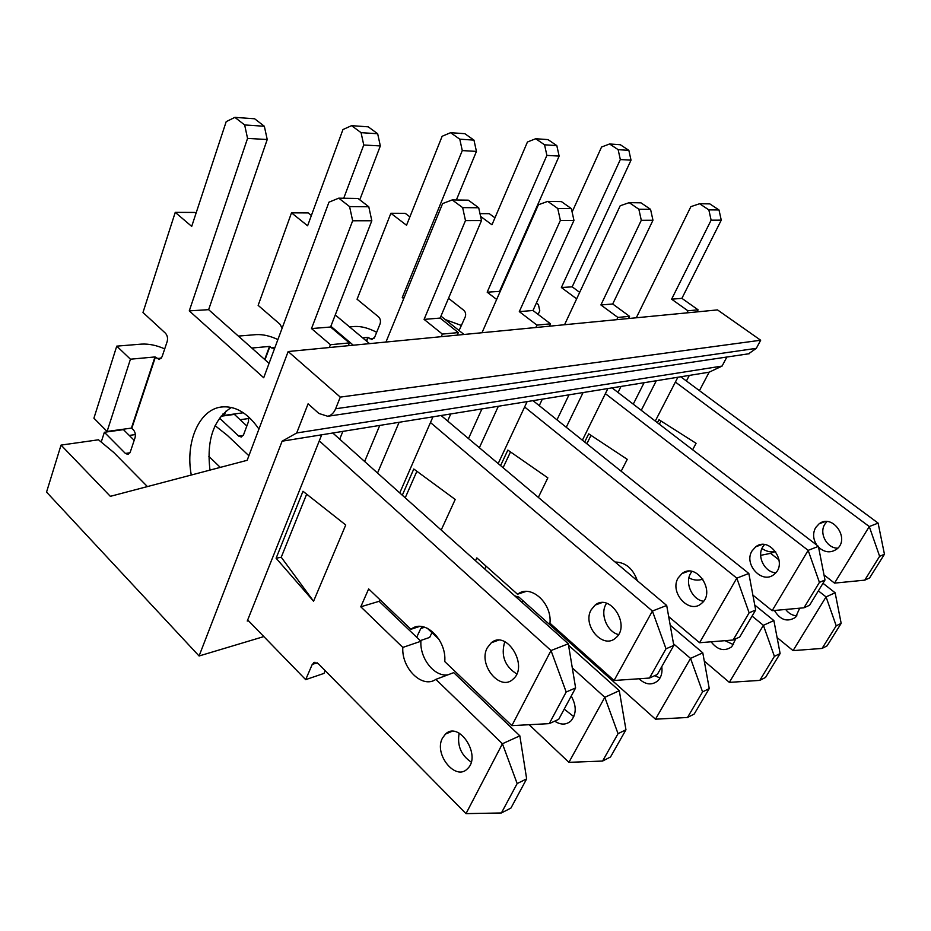 <?xml version="1.0" encoding="UTF-8"?>
<svg xmlns="http://www.w3.org/2000/svg" width="931" height="931" viewBox="0 0 931 931"><rect width="100%" height="100%" fill="white"/><g stroke="black" fill="none" stroke-linecap="round" stroke-linejoin="round"><path stroke-width="1.4" d="M655.273 421.068L677.884 377.241L689.324 375.402L686.415 380.988M633.255 404.159L644.089 382.711L656.32 380.732L641.273 410.315M582.399 440.2L607.885 388.553L621 386.435L618.009 392.451M556.982 419.834L569.004 394.837L583.097 392.556L566.257 427.271M498.178 463.58L527.132 401.61L542.331 399.143L539.258 405.648M248.88 418.485L240.128 419.73M468.491 438.582L481.932 408.907L498.353 406.253L479.36 447.73M248.891 455.736L227.257 435.289L215.096 425.665M208.858 456.353L220.286 467.385M399.748 492.918L432.962 416.82L450.767 413.946L447.636 421.021M135.356 434.568L129.258 435.429M364.638 461.485L379.755 425.42L399.12 422.29L377.532 473.029M699.437 390.648L709.143 372.191L689.324 375.402M677.884 377.241L656.32 380.732M644.089 382.711L621 386.435M607.885 388.553L583.097 392.556M569.004 394.837L542.331 399.143M527.132 401.61L498.353 406.253M481.932 408.907L450.767 413.946M432.962 416.82L399.12 422.29M379.755 425.42L342.864 431.379L339.699 439.164M248.426 620.709L247.25 621.047L321.707 434.8L282.116 441.201L296.698 432.973L308.091 403.821L318.902 413.469L327.735 416.273C331.227 415.459 333.857 412.957 335.625 408.767L340.292 397.106L288.156 351.522L247.169 460.31L110.347 496.339L61.039 445.099L46.55 492.092L199.083 655.983L282.116 441.201M263.845 636.583L199.083 655.983M748.524 353.827L756.309 348.345L760.674 340.234L717.51 309.907L288.156 351.522M147.412 486.576L113.745 452.466L98.488 439.793L61.039 445.099M709.143 372.191L722.084 366.069L296.698 432.973M321.707 434.8L342.864 431.379M722.084 366.069L726.855 357.039M760.674 340.234L340.292 397.106M191.286 475.019C185.106 442.76 198.78 409.977 220.868 407.068C234.949 405.392 247.634 412.724 258.934 429.075M487.262 647.825C477.812 664.594 500.168 692.024 513.109 679.095C529.017 666.165 506.639 629.333 491.289 642.786L487.262 647.825M442.481 738.074C433.427 754.098 455.794 781.726 467.56 768.645C481.816 755.739 459.03 720.478 445.484 734.082L442.481 738.074M101.211 442.062L104.377 432.263L125.417 453.455L128.013 454.456L130.27 452.047L135.03 437.791C135.798 434.696 135.216 432.007 133.308 429.715L131.411 428.109L107.088 431.449L130.445 359.203L154.988 356.945L131.411 428.109M314.922 662.22L312.234 664.431L305.671 679.642L247.681 619.953M313.759 662.604L318.286 663.675L466 813.636L502.426 743.741L519.847 735.839L526.655 778.863L517.159 783.565L501.402 812.961L510.933 808.073L526.655 778.863M549.255 723.631L558.716 719.326L575.614 687.928L566.188 692.012L549.255 723.631L511.864 725.645L444.75 661.569C446.775 640.144 425.164 618.94 411.839 628.669L410.932 629.286L368.653 588.927L360.786 606.791L402.82 647.429C401.389 668.353 422.371 689.021 435.848 679.374L502.426 743.741L517.159 783.565M511.864 725.645L551.012 650.536L568.306 643.798L575.614 687.928M319.286 440.852L551.012 650.536L566.188 692.012M131.818 428.248L155.407 357.085L159.294 359.482L162.087 356.736L167.184 341.491C167.999 338.197 167.405 335.416 165.392 333.158L142.978 312.49L175.249 212.361L191.705 226.396L226.186 121.658L234.891 117.364L244.655 124.952L247.553 138.405L189.272 310.884L263.706 377.753L328.957 202.19L338.756 198.163L349.579 206.589L352.663 220.775L311.501 328.573L330.435 344.714L329.33 347.531M276.111 558.239L313.572 601.228L345.738 524.979L302.982 491.265L276.111 558.239L281.243 557.238L313.572 601.228M471.191 762.093C460.985 755.157 456.981 745.51 459.169 733.163M516.752 673.951C504.683 666.247 500.692 655.482 504.788 641.68M209.975 470.097C206.438 440.13 213.571 419.241 231.354 407.452M175.249 212.361L194.858 212.443L195.987 213.397M234.891 117.364L254.629 118.772L264.346 126.255L267.22 139.522L208.625 309.662L269.047 363.369M338.756 198.163L358.016 198.466L368.781 206.763L371.818 220.74L330.575 327.014L349.404 342.911L348.299 345.692M332.809 433.008L568.306 643.798M379.86 599.622L379.103 601.321L420.893 641.261C419.811 658.683 434.73 677.349 448.044 674.777M435.848 679.374L453.723 672.636L519.847 735.839M325.187 670.681L323.988 673.404L305.671 679.642M104.377 432.263L123.439 429.645L134.18 440.328M164.706 348.892C156.571 345.273 148.785 343.679 141.337 344.121L116.747 346.146L93.915 418.194L107.088 431.449M116.747 346.146L130.445 359.203M410.932 629.286L419.683 626.412M244.655 124.952L264.346 126.255M247.553 138.405L267.22 139.522M189.272 310.884L208.625 309.662M349.579 206.589L368.781 206.763M352.663 220.775L371.818 220.74M311.501 328.573L330.575 327.014M330.435 344.714L349.404 342.911M360.786 606.791L379.103 601.321M402.82 647.429L420.893 641.261M501.402 812.961L466 813.636M306.66 494.163L281.243 557.238M591.173 609.793C581.887 625.329 603.172 649.978 615.74 637.886C631.16 625.737 610.026 592.523 595.107 605.103L591.173 609.793M554.69 721.153C560.753 725.086 566.153 725.028 570.889 720.966C576.522 714.147 576.638 705.849 571.238 696.062M248.565 416.809L248.519 421.475L243.573 434.754L241.292 437.011L238.72 436.115L243.27 435.417M219.53 418.089L238.72 436.115M422.616 626.691L420.777 628.518L416.692 637.246M602.578 761.058L610.515 756.984L625.958 729.764L618.044 733.675L602.578 761.058L568.911 762.338L529.169 724.714M439.048 639.388L427.282 628.239M568.911 762.338L604.801 697.296L619.301 690.709L625.958 729.764M572.297 667.899L604.801 697.296L618.044 733.675M649.477 678.047L657.309 674.486L673.8 645.427L666.002 648.802L649.477 678.047L614.076 680.491L549.953 623.211C552.141 603.532 531.45 584.482 518.404 593.652L517.508 594.234L476.835 557.902L475.497 560.718M614.076 680.491L652.398 611.039L666.701 605.464L673.8 645.427M430.471 422.534L652.398 611.039L666.002 648.802M385.969 342.038L442.609 203.586L452.21 199.921L462.649 207.613L465.477 220.577L424.082 319.391L442.376 334.089L441.271 336.685M330.866 326.269L353.303 345.203M282.105 328.247L280.126 324.36L258.143 305.368L291.508 212.85L307.602 225.779L342.957 129.549L351.581 125.65L361.065 132.656L363.753 145.003L343.725 198.245M274.575 348.508L271.41 347.88L274.924 347.554M264.998 359.762L269.885 346.541L271.41 347.88M441.213 530.03L455.212 499.458L413.783 469.003L402.308 495.211M573.822 716.661L564.209 709.119M618.51 634.57C607.268 631.963 599.995 614.507 605.872 604.405L606.547 603.265M291.508 212.85L308.184 212.92L311.385 215.468M351.581 125.65L368.234 126.837L377.672 133.75L380.325 145.934L359.773 199.816M335.253 314.946L369.56 343.632M452.21 199.921L468.328 200.165L478.697 207.764L481.49 220.554L440.119 318.076L458.308 332.576L457.202 335.137M441.085 415.505L666.701 605.464M486.122 566.199L484.772 569.016M568.55 645.264L619.301 690.709M431.926 632.638L429.668 637.421L420.242 640.633M220.926 416.25L234.403 414.4L246.843 425.979M243.363 412.759L224.266 415.377L225.756 411.258M222.846 414.051L224.266 415.377M238.371 336.091L256.118 334.625C262.868 334.264 270.118 335.905 277.892 339.571M251.812 348.043L269.513 346.413L264.683 359.482M517.508 594.234L526.027 591.441M361.065 132.656L377.672 133.75M363.753 145.003L380.325 145.934M462.649 207.613L478.697 207.764M465.477 220.577L481.49 220.554M424.082 319.391L440.119 318.076M442.376 334.089L458.308 332.576M416.879 471.272L405.218 497.817M678.164 577.942C669.11 592.419 689.359 614.797 701.509 603.439C716.381 592.011 696.4 561.765 681.981 573.566L678.164 577.942M639.003 678.769C645.579 684.785 651.816 685.495 657.74 680.898C661.243 677.372 662.593 672.613 661.766 666.643M515.064 596.143L518.928 597.108L655.482 719.186L690.546 658.392L702.789 652.829L709.247 688.579L702.568 691.884L687.497 717.487L694.212 714.03L709.247 688.579M673.509 643.821L690.546 658.392L702.568 691.884M615.088 562.01C625.597 562.312 633.022 568.562 637.363 580.769M733.116 640.016L739.714 637.013L755.681 609.991L749.129 612.819L733.116 640.016L699.565 642.727L668.679 616.601M699.565 642.727L736.805 578.151L748.827 573.473L755.681 609.991M524.619 406.987L736.805 578.151L749.129 612.819M481.99 332.739L538.386 204.773L547.719 201.387L557.75 208.486L560.369 220.414L519.312 311.617L536.931 325.117L535.837 327.514M366.674 341.223L368.176 337.499L371.923 339.512L374.728 337.115L380.046 323.965C380.93 321.125 380.407 318.739 378.498 316.819L357.062 299.235L390.88 213.269L406.533 225.255L442.144 136.263L450.592 132.691L459.786 139.185L462.276 150.589L402.262 297.513L403.705 298.676M538.327 497.387L547.847 477.859L507.849 450.092L500.587 465.605M660.044 677.943L654.656 675.697M703.568 601.251C692.327 599.878 684.588 583.178 690.581 573.403L691.896 571.448M390.88 213.269L405.229 213.327L409.884 216.865M450.592 132.691L464.837 133.692L473.972 140.127L476.439 151.392L456.365 199.979M440.945 316.121L464.01 334.473M547.719 201.387L561.405 201.596L571.366 208.614L573.962 220.403L532.986 310.5L550.5 323.825L549.406 326.199M533.021 400.656L748.827 573.473M670.204 625.167L702.789 652.829M522.885 600.646L522.023 602.369M349.556 326.909L354.769 326.478C361.484 326.187 368.792 328.131 376.671 332.32M362.648 337.848L367.838 337.371L366.383 340.979M459.786 139.185L473.972 140.127M462.276 150.589L476.439 151.392M402.262 297.513L404.24 297.385M557.75 208.486L571.366 208.614M560.369 220.414L573.962 220.403M519.312 311.617L532.986 310.5M536.931 325.117L550.5 323.825M687.497 717.487L655.482 719.186M510.502 451.931L503.089 467.711M752.05 550.896C743.275 564.43 762.559 584.924 774.266 574.218C788.557 563.441 769.646 535.674 755.739 546.788L752.05 550.896M711.109 641.796C717.592 650.106 724.481 651.758 731.754 646.754L735.781 638.806M759.789 680.386L765.55 677.431L780.12 653.539L774.406 656.367L759.789 680.386L729.334 682.376L704.267 661.033M729.334 682.376L763.397 625.329L773.882 620.581L780.12 653.539M752.073 616.089L763.397 625.329L774.406 656.367M702.905 579.105C698.308 580.758 693.653 580.35 688.917 577.907M803.953 607.803L809.586 605.243L824.994 579.978L819.42 582.387L803.953 607.803L772.148 610.678L752.888 595.107M772.148 610.678L808.155 550.361L818.407 546.369L824.994 579.978M605.371 393.638L808.155 550.361L819.42 582.387M564.547 324.733L620.186 205.774L629.228 202.644L638.852 209.231L641.296 220.286L600.902 304.961L617.87 317.436L616.788 319.67M480.594 216.411L491.975 224.79L527.435 142.024L535.686 138.731L544.554 144.794L546.881 155.396L487.181 292.183L496.654 299.456M459.064 330.54L465.232 316.947C466.117 314.294 465.628 312.071 463.766 310.279L448.509 298.304M621.163 471.237L627.261 459.344L588.718 433.846L584.68 442.016M733.535 644.694L725.016 640.668M775.744 572.774C764.665 572.297 756.682 556.424 762.687 546.997L764.479 544.588M479.989 213.641L489.275 213.676L494.955 217.831M535.686 138.731L547.998 139.603L556.819 145.608L559.135 156.094L499.516 291.403L500.028 291.799M629.228 202.644L640.982 202.83L650.56 209.335L652.968 220.263L612.703 303.995L629.554 316.331L628.483 318.53M612.063 387.878L818.407 546.369M754.75 605.045L773.882 620.581M445.321 319.601L461.52 325.513M544.554 144.794L556.819 145.608M546.881 155.396L559.135 156.094M487.181 292.183L499.516 291.403M638.852 209.231L650.56 209.335M641.296 220.286L652.968 220.263M600.902 304.961L612.703 303.995M617.87 317.436L629.554 316.331M591.022 435.359L586.856 443.761M818.57 547.23C824.622 552.607 830.673 553.235 836.748 549.127C850.48 538.933 832.547 513.284 819.164 523.769L815.603 527.633C812.6 533.393 813.019 539.235 816.848 545.17M774.417 610.468C780.318 620.139 787.382 622.42 795.598 617.3L799.671 608.187M822.073 648.43L827.065 645.87L841.17 623.363L836.213 625.807L822.073 648.43L793.061 650.618L777.094 637.572M793.061 650.618L826.053 596.899L835.13 592.779L841.17 623.363M760.662 555.353L770.612 553.34L779.107 560.008M818.361 590.859L826.053 596.899L836.213 625.807M864.748 580.153L869.601 577.942L884.45 554.236L879.632 556.319L864.748 580.153L834.525 583.12L824.016 574.951M834.525 583.12L869.275 526.55L878.108 523.106L884.45 554.236M675.394 382.059L869.275 526.55L879.632 556.319M636.292 317.774L690.872 206.647L699.6 203.738L708.84 209.871L711.121 220.17L671.612 299.188L687.916 310.791L686.857 312.874M572.123 212.024L601.554 147.028L609.584 143.979L618.137 149.658L620.325 159.562L561.358 287.528L576.65 298.863M538.13 314.422L539.782 310.814L538.409 304.553L536.384 303.029M692.629 449.754L696.074 443.296L658.973 419.718L657.426 422.721M796.936 615.868C792.456 615.566 788.697 613.436 785.648 609.456M837.772 548.196C826.949 548.371 818.838 533.323 824.808 524.258L826.949 521.581M609.584 143.979L620.337 144.736L628.856 150.368L631.02 160.167L572.193 286.841L579.687 292.369M699.6 203.738L709.818 203.889L719 209.964L721.257 220.147L681.899 298.351L698.099 309.825L697.04 311.885M680.747 376.787L878.108 523.106M775.116 551.652C770.531 552.42 766.132 551.373 761.93 548.51M822.981 583.283L835.13 592.779M770.612 553.34L775.604 551.466M618.137 149.658L628.856 150.368M620.325 159.562L631.02 160.167M561.358 287.528L572.193 286.841M708.84 209.871L719 209.964M711.121 220.17L721.257 220.147M671.612 299.188L681.899 298.351M687.916 310.791L698.099 309.825M660.987 420.998L659.334 424.187M756.309 348.345L335.625 408.767M156.955 358.54L161.412 358.121M312.234 664.431L317.18 662.791M125.417 453.455L129.979 452.757M420.777 628.518L424.699 627.215M369.665 338.733L374.029 338.325M516.03 597.004L517.892 596.387M749.327 353.699L327.735 416.273M411.839 628.669L418.589 626.447M220.868 407.068L222.265 406.882M498.225 640.272L491.289 642.786M451.768 731.417L445.484 734.082M518.404 593.652L524.968 591.488M601.81 602.671L595.107 605.103M688.428 571.215L681.981 573.566M515.739 595.98L515.111 596.177M761.942 544.53L755.739 546.788M825.11 521.604L819.164 523.769"/></g></svg>
